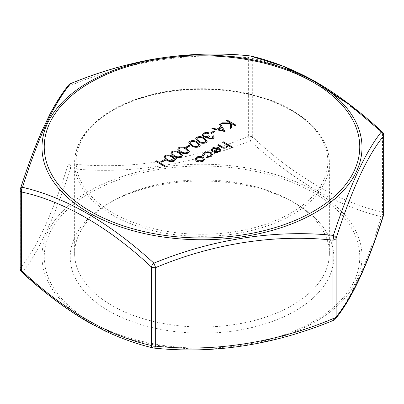 <?xml version="1.0" encoding="UTF-8"?>
<svg xmlns="http://www.w3.org/2000/svg" width="404" height="404" viewBox="0 0 404 404"><rect width="100%" height="100%" fill="white"/><g stroke="black" fill="none" stroke-linecap="round" stroke-linejoin="round"><path stroke-width="0.3" stroke-dasharray="2.02 1.52" d="M70.538 83.613L71.043 85.279A4.5 2.596 0 0 0 69.023 85.951A4.5 2.596 0 0 0 67.862 87.118L67.862 165.65A4.5 2.596 180 0 1 69.023 164.489A4.5 2.596 180 0 1 71.043 163.817L71.043 85.279C128.613 61.12 191.067 51.51 248.344 57.853L248.344 136.385A4.5 2.596 180 0 1 252.687 137.057L252.687 58.524C294.849 67.589 340.688 94.152 382.482 133.461L382.482 211.994C340.325 202.929 294.486 176.366 252.687 137.057A4.5 1.778 132.3 0 1 250.091 140.824L248.344 136.385C190.769 160.55 128.321 170.16 71.043 163.817A4.5 1.636 95.1 0 0 70.614 168.584C128.31 174.589 191.344 165.004 250.091 140.824C293.915 181.048 337.709 206.328 381.472 216.675C365.933 266.266 349.904 300.808 333.386 320.296C275.69 344.607 212.656 354.53 153.909 348.056C110.085 338.31 66.291 313.029 22.528 272.205C38.067 253.096 54.096 218.554 70.614 168.584A4.5 2.687 18.1 0 1 67.862 165.65C51.985 215.09 36.148 249.207 20.351 268.014L20.351 189.481C36.229 140.047 52.066 105.924 67.862 87.118A4.5 4.131 38.8 0 1 68.7 84.971M165.084 157.237L165.478 158.176L167.392 159.676C169.17 160.933 171.19 161.231 173.457 160.56L174.235 159.393M171.993 153.247L172.382 154.187L174.301 155.686C176.073 156.949 178.098 157.242 180.366 156.57L181.143 155.409M178.901 149.263L179.29 150.202L181.204 151.697C182.982 152.959 185.002 153.257 187.269 152.586L188.047 151.419M189.951 142.88L190.34 143.819L192.259 145.319C194.031 146.581 196.051 146.874 198.319 146.203L199.096 145.041M196.854 138.895L197.248 139.834L199.162 141.334C200.939 142.592 202.959 142.89 205.227 142.218L206.005 141.052M218.362 129.452L223.2 130.477M196.091 159.247L197.172 160.787L202.379 160.797L203.439 159.267M214.155 151.737L218.524 151.475L219.609 149.975M155.54 161.337L156.343 160.868L165.322 166.054M160.832 161.731L164.287 159.742L165.206 160.272M163.847 157.156L164.968 155.626C167.827 154.666 170.397 154.995 172.685 156.616L175.503 159.499M170.756 153.167L171.872 151.636C174.735 150.677 177.306 151.005 179.593 152.626L182.411 155.515M177.659 149.182L178.78 147.652C181.638 146.692 184.214 147.021 186.496 148.642L189.314 151.525M185.694 147.379L189.148 145.384L190.072 145.92M188.708 142.799L189.829 141.269C192.688 140.309 195.263 140.643 197.546 142.258L200.364 145.147M195.617 138.814L196.738 137.284C199.596 136.325 202.167 136.653 204.454 138.274L207.272 141.158M208.918 138.37L212.135 138.229L212.953 137.123M208.444 137.729L208.918 138.461M208.833 135.663L209.752 136.279M204.172 136.158L204.172 136.249C205.863 136.845 207.419 136.678 208.833 135.749M203.464 135.168L204.172 136.249M203.651 133.204L203.651 133.29C205.424 132.376 207.303 132.31 209.292 133.093M202.273 135.052L203.651 133.29M207.227 137.658L207.313 137.249M213.438 135.794L214.181 137.193M212.63 136.35L213.438 135.88M210.56 133.027L214.009 131.032L214.933 131.563M220.342 123.831L225.063 131.563M219.463 124.427L220.342 123.922M216.908 129.139L220.973 126.876M212.701 128.245L216.908 129.23M211.822 128.841L212.701 128.331M226.215 120.533L227.018 120.064L235.997 125.25M222.048 122.846L230.543 123.033M220.973 123.553L222.048 122.937M230.3 128.538L230.684 123.579M203.167 157.242L204.596 159.317M196.389 157.257L196.389 157.343C198.632 156.247 200.894 156.242 203.167 157.333M194.955 159.206L196.389 157.343M211.186 152.571L212.6 154.56M204.237 152.722L204.237 152.813C206.51 151.636 208.823 151.586 211.186 152.662M202.586 154.894L204.237 152.813M203.768 154.959L203.798 155.323M210.216 156.186L211.479 154.555M206.676 156.898L210.216 156.272M206.424 157.616L206.676 156.984M212.448 151.793L218.322 148.404M220.715 149.642L220.751 150.056M219.281 147.94L220.715 149.727M212.6 147.894L212.6 147.985C214.822 146.904 217.049 146.915 219.281 148.031M211.135 149.859L212.6 147.985M212.332 149.849L212.474 150.581M222.579 142.359L223.382 141.89L232.593 147.208M226.094 147.016L227.028 145.718M223.109 147.253L226.094 147.107M218.433 144.662L223.109 147.339M217.63 145.213L218.433 144.748M227.901 145.339L227.957 145.849M292.057 201.48L292.057 201.48A127.361 73.533 180 0 1 329.361 253.47A127.361 73.533 180 0 1 202 327.003A127.361 73.533 180 0 1 74.639 253.47A127.361 73.533 180 0 1 111.943 201.48A127.361 73.533 180 0 1 292.057 201.48L295.193 203.288A131.795 76.093 180 0 1 295.193 310.898A131.795 76.093 180 0 1 108.807 310.898A131.795 76.093 180 0 1 108.807 203.288A131.795 76.093 180 0 1 295.193 203.288L292.057 201.48M21.67 272.013A4.5 1.778 132.3 0 0 22.528 272.205A4.5 4.131 38.8 0 1 20.351 268.014A4.5 2.596 180 0 0 20.2 268.685M20.2 190.153A4.5 2.596 0 0 1 20.351 189.481A4.5 2.687 18.1 0 1 20.422 188.759M154.091 348.102A4.5 1.636 95.1 0 1 153.909 348.056A4.5 3.217 103.7 0 1 153.424 347.995M333.462 320.372L333.386 320.296A4.5 4.131 38.8 0 0 335.3 319.014M250.576 55.989A4.5 3.217 103.7 0 1 252.687 58.524A4.5 2.596 0 0 0 248.344 57.853A4.5 1.636 95.1 0 1 249.909 55.878M383.578 215.226A4.5 2.687 18.1 0 1 381.472 216.675A4.5 3.217 103.7 0 0 382.482 211.994A4.5 2.596 -0 0 1 383.8 213.832M315.14 191.279A160.009 92.38 0 0 0 88.86 191.279A160.009 92.38 0 0 0 88.86 321.922A160.009 92.38 0 0 0 160.585 345.834A160.009 92.38 0 0 0 340.572 302.793A160.009 92.38 0 0 0 315.14 191.279M290.996 110.201A125.861 72.664 0 0 0 80.426 142.779A125.861 72.664 0 0 0 234.578 231.775A125.861 72.664 0 0 0 290.996 110.201M292.057 110.817A127.361 73.533 180 0 1 329.361 162.807A127.361 73.533 180 0 1 202 236.34A127.361 73.533 180 0 1 74.639 162.807A127.361 73.533 180 0 1 153.262 94.874A127.361 73.533 180 0 1 292.057 110.817M90.451 321.498A157.757 91.082 180 0 1 161.171 169.114A157.757 91.082 180 0 1 354.384 280.669A157.757 91.082 180 0 1 90.451 321.498M383.8 135.3A4.5 2.596 180 0 0 382.482 133.461A4.5 1.778 132.3 0 0 382.33 131.972M329.361 253.47L329.361 162.807C328.76 142.178 316.221 124.619 291.749 110.13C252.556 86.759 186.022 81.835 137.981 98.662C99.51 111.393 74.296 136.562 74.639 162.807L74.639 253.47M111.943 201.48L108.807 203.288"/><path stroke-width="0.61" d="M335.3 319.014A4.5 4.131 38.8 0 0 336.138 316.867A4.5 2.596 180 0 1 334.977 318.029A4.5 2.596 180 0 1 332.957 318.706L332.957 240.168A4.5 2.596 0 0 0 334.977 239.496A4.5 2.596 0 0 0 336.138 238.335A4.5 2.687 18.1 0 0 333.386 235.396A4.5 1.636 95.1 0 1 332.957 240.168C275.387 233.82 212.933 243.536 155.656 267.599L153.909 263.161C211.802 239.279 274.841 229.361 333.386 235.396C349.672 185.921 365.706 151.384 381.472 131.78L349.142 104.469L315.994 82.138L282.744 66.13L250.091 55.924C192.198 49.495 129.159 59.075 70.614 83.689C54.328 102.687 38.294 137.224 22.528 187.31C65.802 197.369 109.595 222.654 153.909 263.161A4.5 1.778 132.3 0 0 151.313 266.928C109.151 227.311 63.312 200.945 21.518 191.991L21.518 270.523C63.675 310.141 109.514 336.507 151.313 345.46L151.313 266.928A4.5 2.596 0 0 0 155.656 267.599L155.656 346.132C213.231 352.48 275.68 342.769 332.957 318.706L333.462 320.372A4.5 4.5 0 0 0 335.3 319.014L335.3 319.014C351.611 299.44 367.706 264.842 383.578 215.226A4.5 4.5 0 0 0 383.8 213.832L383.8 135.3A4.5 2.596 180 0 1 383.649 135.971C367.771 154.944 351.935 189.067 336.138 238.335L336.138 316.867C352.015 297.889 367.852 263.767 383.649 214.504A4.5 2.687 18.1 0 1 383.578 215.226M174.235 159.393L171.882 157.08C170.145 155.787 168.135 155.484 165.862 156.171L165.084 157.237M181.143 155.409L178.79 153.096C177.048 151.803 175.043 151.5 172.766 152.187L171.993 153.247M188.047 151.419L185.694 149.106C183.956 147.814 181.946 147.511 179.674 148.197L178.901 149.263M199.096 145.041L196.748 142.728C195.006 141.435 193.001 141.132 190.723 141.819L189.951 142.88M206.005 141.052L203.651 138.739C201.914 137.446 199.904 137.143 197.632 137.83L196.854 138.895M223.2 130.477L221.458 127.664L218.362 129.452M203.439 159.267L202.353 157.792L197.197 157.807L196.091 159.247M219.599 150.142L219.039 148.919L214.155 151.737M165.862 156.085L165.084 157.191L165.478 158.085L167.392 159.585C169.17 160.848 171.19 161.14 173.457 160.469L174.235 159.353L171.882 156.994C170.145 155.702 168.135 155.399 165.862 156.085L165.862 156.171M172.766 152.096L171.993 153.207L172.382 154.101L174.301 155.601C176.073 156.858 178.098 157.156 180.366 156.484L181.143 155.363L178.79 153.005C177.048 151.712 175.043 151.409 172.766 152.096L172.766 152.187M179.674 148.111L178.896 149.217L179.29 150.111L181.204 151.611C182.982 152.874 185.002 153.167 187.269 152.495L188.047 151.379L185.694 149.02C183.956 147.728 181.946 147.425 179.674 148.111L179.674 148.197M190.723 141.728L189.951 142.839L190.34 143.733L192.259 145.233C194.031 146.49 196.051 146.788 198.319 146.117L199.096 144.996L196.748 142.637C195.006 141.344 193.001 141.041 190.723 141.728L190.723 141.819M197.632 137.744L196.854 138.85L197.248 139.744L199.162 141.243C200.939 142.506 202.959 142.799 205.227 142.127L206.005 141.011L203.651 138.653C201.914 137.36 199.904 137.057 197.632 137.744L197.632 137.83M221.458 127.573L218.251 129.426L223.261 130.492L221.458 127.664M202.353 157.706L197.197 157.722L196.091 159.206L197.172 160.696L202.379 160.711L203.439 159.221L202.353 157.792M219.599 150.056L219.039 148.829L214.059 151.707L218.524 151.389L219.609 149.929M156.343 160.782L165.322 165.963L164.514 166.433L155.54 161.246L156.343 160.782M164.287 159.651L165.206 160.186L161.752 162.176L160.832 161.645L164.287 159.651M164.968 155.535C167.827 154.575 170.397 154.909 172.685 156.525L175.503 159.459L174.407 160.984C171.528 161.969 168.923 161.656 166.584 160.05L163.847 157.111L164.968 155.535M171.872 151.55C174.735 150.591 177.306 150.919 179.593 152.54L182.411 155.469L181.31 156.999C178.437 157.979 175.826 157.671 173.493 156.06L170.756 153.126L171.872 151.55M178.78 147.561C181.638 146.602 184.214 146.93 186.496 148.551L189.314 151.48L188.219 153.01C185.34 153.995 182.734 153.682 180.396 152.076L177.659 149.137L178.78 147.561M189.148 145.299L190.072 145.829L186.618 147.824L185.694 147.293L189.148 145.299M189.829 141.183C192.688 140.223 195.263 140.552 197.546 142.173L200.364 145.102L199.268 146.632C196.389 147.617 193.784 147.303 191.446 145.692L188.708 142.758L189.829 141.183M196.738 137.193C199.596 136.234 202.167 136.567 204.454 138.183L207.272 141.117L206.176 142.642C203.298 143.627 200.692 143.314 198.354 141.708L195.617 138.769L196.738 137.193M212.135 138.143L212.953 137.077L212.63 136.259L213.438 135.794L214.186 137.148L213.065 138.668L208.111 138.835L207.313 137.163L205.57 137.279L203.439 136.668L202.268 135.012L203.651 133.204C205.424 132.285 207.303 132.219 209.292 133.002L208.484 133.466L206.54 133.158L204.555 133.744L203.464 135.123L204.172 136.158C205.863 136.754 207.419 136.587 208.833 135.663L209.752 136.193L208.444 137.688L208.918 138.37L212.135 138.143M207.227 137.658L207.313 137.163M214.009 130.941L214.933 131.477L211.479 133.466L210.56 132.936L214.009 130.941M225.063 131.477L211.822 128.75L212.701 128.245L216.908 129.139L220.973 126.79L219.463 124.341L220.342 123.831L225.063 131.563L211.822 128.75M227.018 119.978L235.997 125.159L235.189 125.629L231.77 123.654L231.447 127.785L230.3 128.452L230.684 123.579L220.973 123.467L222.048 122.846L230.543 122.942L226.215 120.442L227.018 119.978M204.591 159.105L203.182 161.176L199.606 161.994L196.374 161.166L194.955 159.161L196.389 157.257C198.632 156.156 200.894 156.156 203.167 157.242L204.596 159.317M210.964 156.681L206.424 157.53L206.676 156.898L210.216 156.186L211.479 154.515L210.454 153.081C208.605 152.237 206.798 152.278 205.03 153.197L203.798 155.237L202.682 155.373L202.586 154.853L204.237 152.722C206.51 151.545 208.823 151.495 211.186 152.571L212.6 154.515L210.964 156.772L206.424 157.53M203.768 154.914L203.798 155.323L202.682 155.459L202.586 154.894M220.715 149.642L219.372 151.828L215.438 152.606L212.448 151.707L218.322 148.319L213.509 148.303L212.332 149.803L212.474 150.495L211.383 150.692L211.135 149.813L212.6 147.894C214.822 146.814 217.049 146.829 219.281 147.94L220.751 150.056M227.901 145.339L226.76 147.566C224.659 148.44 222.735 148.273 220.978 147.061L217.63 145.127L218.433 144.662L223.109 147.253L226.094 147.016L227.028 145.672L226.588 144.728L222.579 142.269L223.382 141.804L232.593 147.122L231.785 147.586L227.901 145.339L227.957 145.849M155.54 161.246L164.514 166.433M165.322 165.963L164.514 166.519M160.832 161.645L161.752 162.176M165.206 160.186L161.752 162.267M166.584 160.05L163.847 157.156M174.407 160.984L174.407 161.075C171.528 162.06 168.923 161.746 166.584 160.136M175.503 159.499L174.407 161.075M173.493 156.06L170.756 153.167M181.31 156.999L181.31 157.085C178.437 158.07 175.826 157.757 173.493 156.151M182.411 155.515L181.31 157.085M180.396 152.076L177.659 149.182M188.219 153.01L188.219 153.101C185.34 154.081 182.734 153.767 180.396 152.162M189.314 151.525L188.219 153.101M185.694 147.293L186.618 147.824M190.072 145.829L186.618 147.909M191.446 145.692L188.708 142.799M199.268 146.632L199.268 146.718C196.389 147.702 193.784 147.389 191.446 145.783M200.364 145.147L199.268 146.718M198.354 141.708L195.617 138.814M206.176 142.642L206.176 142.733C203.298 143.718 200.692 143.405 198.354 141.794M207.272 141.158L206.176 142.733M209.752 136.193L208.444 137.729M204.555 133.744L203.464 135.168M206.54 133.158L204.555 133.83M208.484 133.466L206.54 133.244M209.292 133.002L208.484 133.557M203.439 136.668L202.273 135.052M205.57 137.279L203.439 136.759M208.111 138.835L207.313 137.249L205.57 137.37M213.065 138.668L208.111 138.92M214.181 137.193L213.065 138.754M212.63 136.259L212.953 137.123M210.56 132.936L211.479 133.466M214.933 131.477L211.479 133.557M219.463 124.341L220.938 126.811M226.215 120.442L230.391 122.942M220.973 123.467L230.674 123.664M230.3 128.452L231.447 127.785M231.77 123.654L231.447 127.876M235.189 125.629L231.77 123.74M235.997 125.159L235.189 125.715M196.374 161.166L194.955 159.206M199.606 161.994L196.374 161.252M203.182 161.176L199.606 162.08M204.591 159.196L203.182 161.267M212.6 154.56L210.964 156.772M205.03 153.197L203.798 155.323M210.454 153.081L210.454 153.167C208.605 152.328 206.798 152.369 205.03 153.283M211.479 154.555L210.454 153.167M218.241 148.364L213.509 148.389L212.332 149.849M212.448 151.707L215.438 152.606M219.372 151.828L215.438 152.697M220.715 149.727L219.372 151.914M211.383 150.692L211.135 149.859M212.474 150.495L211.383 150.778M222.579 142.269L226.588 144.728M227.028 145.718L226.588 144.814M217.63 145.127L220.978 147.147C222.735 148.359 224.659 148.526 226.76 147.652L226.76 147.566M231.785 147.586L227.917 145.44L226.76 147.652M232.593 147.122L231.785 147.672M20.2 190.153A4.5 4.5 0 0 1 20.422 188.759A4.5 2.687 18.1 0 1 22.528 187.31A4.5 3.217 103.7 0 0 21.518 191.991A4.5 2.596 0 0 1 20.2 190.153L20.2 268.685A4.5 4.5 0 0 0 21.67 272.013C43.258 292.057 65.372 308.727 88.011 322.028L104.873 330.871C121.352 338.572 137.537 344.279 153.424 347.995A4.5 4.5 0 0 0 154.091 348.102C213.928 354.247 273.72 345.006 333.462 320.372M68.7 84.971L68.7 84.971A4.5 4.131 38.8 0 1 70.614 83.689L70.538 83.613A4.5 4.5 0 0 0 68.7 84.971C62.6 92.39 56.424 101.975 50.167 113.726L41.577 131.679C34.36 148.354 27.305 167.377 20.422 188.759M153.424 347.995A4.5 3.217 103.7 0 1 151.313 345.46A4.5 2.596 180 0 0 155.656 346.132A4.5 1.636 95.1 0 1 154.091 348.102M249.909 55.878A4.5 1.636 95.1 0 1 250.091 55.924A4.5 3.217 103.7 0 1 250.576 55.989L250.576 55.989A4.5 4.5 0 0 0 249.909 55.878C216.913 52.449 183.214 53.823 148.808 59.999C122.18 65.297 96.091 73.164 70.538 83.613M250.576 55.989C271.872 60.837 293.602 69.448 315.771 81.835L325.892 87.921C345.122 100.283 363.933 114.968 382.33 131.972A4.5 1.778 132.3 0 0 381.472 131.78A4.5 4.131 38.8 0 1 383.649 135.971L383.649 214.504A4.5 2.596 -0 0 0 383.8 213.832M315.14 82.062A160.009 92.38 180 0 1 315.14 212.706A160.009 92.38 180 0 1 88.86 212.706A160.009 92.38 180 0 1 88.86 82.062A160.009 92.38 180 0 1 315.14 82.062M90.451 211.297A157.757 91.082 0 0 0 354.384 170.463A157.757 91.082 0 0 0 161.171 58.913A157.757 91.082 0 0 0 90.451 211.297M21.67 272.013A4.5 1.778 132.3 0 1 21.518 270.523A4.5 2.596 180 0 1 20.2 268.685M383.8 135.3A4.5 4.5 0 0 0 382.33 131.972"/></g></svg>
